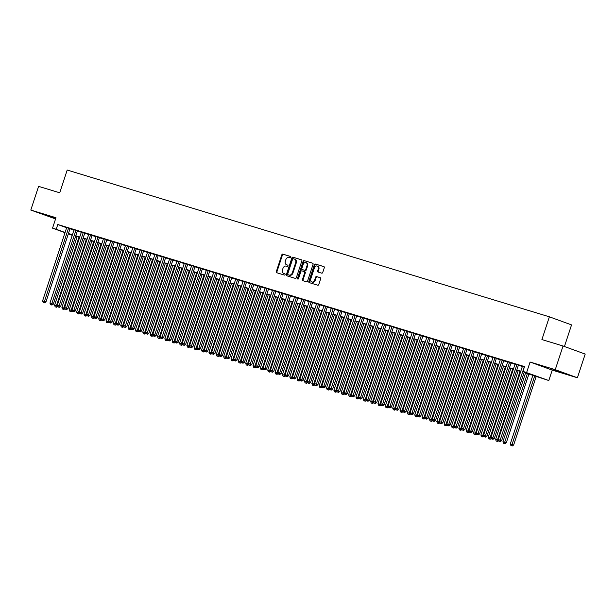 <?xml version="1.0" encoding="UTF-8"?>
<svg xmlns="http://www.w3.org/2000/svg" width="616" height="616" viewBox="0 0 616 616"><rect width="100%" height="100%" fill="white"/><g stroke="black" fill="none" stroke-linecap="round" stroke-linejoin="round"><path stroke-width="0.92" d="M290.806 257.265A0.685 0.531 -70 0 0 290.521 256.456L282.852 254.123A0.978 0.755 -70 0 0 281.828 254.839L276.322 271.579A0.978 0.755 -70 0 0 276.738 272.734L284.4 275.067A0.685 0.531 -70 0 0 284.831 273.766L283.837 273.458A3.134 2.41 -70 0 1 283.745 273.427A3.134 2.41 -70 0 1 282.505 269.777L282.967 268.384A3.134 2.41 -70 0 1 286.255 266.112L287.249 266.412A0.685 0.531 -70 0 0 287.672 265.111L286.679 264.811A3.134 2.41 -70 0 1 286.586 264.78A3.134 2.41 -70 0 1 285.354 261.13L285.809 259.736A3.134 2.41 -70 0 1 289.096 257.457L290.09 257.765A0.685 0.531 -70 0 0 290.806 257.265M552.945 369.423L562.839 372.819L552.945 369.423M55.779 218.31L45.368 215.015L55.709 218.541M321.714 273.165A0.978 0.755 -70 0 0 322.738 272.457L324.286 267.76A0.978 0.755 -70 0 0 323.87 266.613L315.353 264.018A0.978 0.755 -70 0 0 314.329 264.726L308.824 281.474A0.978 0.755 -70 0 0 309.24 282.621L317.756 285.216A0.978 0.755 -70 0 0 318.78 284.507L320.643 278.832A0.978 0.755 -70 0 0 320.228 277.677L316.585 276.569A0.978 0.755 -70 0 0 315.561 277.285L314.637 280.095A2.618 2.017 -70 0 1 311.804 281.974A2.618 2.017 -70 0 1 310.772 278.925L314.399 267.898A2.618 2.017 -70 0 1 317.225 266.02A2.618 2.017 -70 0 1 318.256 269.069L317.656 270.909A0.978 0.755 -70 0 0 318.072 272.056L321.714 273.165M563.039 345.992L585.2 354.077L577.408 377.77L555.255 369.685L563.039 345.992L541.911 339.562L549.387 316.817L67.198 170.047L59.721 192.793L38.592 186.363L30.8 210.056L55.971 217.718L52.545 228.143L56.225 229.26L57.781 224.524L524.532 366.589L522.976 371.332L548.81 380.534L524.085 372.464M555.255 369.685L530.076 362.023L526.649 372.449M301.848 260.93A0.978 0.755 -70 0 0 301.432 259.783L292.916 257.188A0.978 0.755 -70 0 0 291.892 257.904L286.386 274.644A0.978 0.755 -70 0 0 286.802 275.799L295.31 278.386A0.978 0.755 -70 0 0 296.342 277.677L301.848 260.93M312.828 263.286L304.135 260.606L312.651 263.194A0.978 0.755 -70 0 1 312.682 263.209L312.651 263.194M303.311 280.819A0.978 0.755 -70 0 1 303.072 279.764L302.471 279.541A0.978 0.755 -70 0 0 302.887 280.696L306.529 281.805A0.978 0.755 -70 0 0 307.561 281.089L313.067 264.349A0.978 0.755 -70 0 0 312.682 263.209M302.471 279.541L304.704 272.749A0.978 0.755 -70 0 0 304.289 271.602L301.871 270.863A0.978 0.755 -70 0 0 300.847 271.579L298.521 278.648A0.685 0.531 -70 0 1 297.513 278.34L303.111 261.315A0.978 0.755 -70 0 1 304.135 260.606M30.8 210.056L55.571 218.942M70.055 228.613L66.697 227.574M77.4 230.854L74.043 229.814M84.754 233.087L81.397 232.055M92.1 235.327L88.743 234.288M99.453 237.56L96.096 236.529M106.807 239.801L103.45 238.762M114.153 242.034L110.795 241.002M121.506 244.275L118.149 243.235M128.852 246.508L125.495 245.476M136.205 248.749L132.848 247.709M143.559 250.989L140.202 249.95M150.905 253.222L147.547 252.19M158.258 255.463L154.901 254.423M165.604 257.696L162.247 256.664M172.957 259.937L169.6 258.897M180.311 262.17L176.946 261.138M187.657 264.41L184.299 263.371M195.01 266.643L191.653 265.611M202.356 268.884L198.999 267.845M209.71 271.125L206.352 270.085M217.063 273.358L213.698 272.326M224.409 275.598L221.052 274.559M231.762 277.831L228.405 276.8M239.108 280.072L235.751 279.033M246.462 282.305L243.104 281.273M253.815 284.546L250.45 283.506M261.161 286.779L257.804 285.747M268.514 289.02L265.157 287.98M275.86 291.26L272.503 290.221M283.214 293.493L279.856 292.461M290.567 295.734L287.202 294.694M297.913 297.967L294.556 296.935M305.267 300.208L301.909 299.168M312.612 302.441L309.255 301.409M319.966 304.681L316.609 303.642M327.319 306.914L323.954 305.882M334.665 309.155L331.308 308.115M342.019 311.396L338.661 310.356M349.364 313.629L346.007 312.597M356.718 315.869L353.361 314.83M364.071 318.102L360.707 317.071M371.417 320.343L368.06 319.304M378.771 322.576L375.413 321.544M386.116 324.817L382.759 323.777M393.47 327.05L390.113 326.018M400.823 329.291L397.459 328.251M408.169 331.531L404.812 330.492M415.523 333.764L412.166 332.732M422.869 336.005L419.511 334.965M430.222 338.238L426.865 337.206M437.568 340.479L434.211 339.439M444.921 342.712L441.564 341.68M452.275 344.952L448.918 343.913M459.621 347.185L456.263 346.154M466.974 349.426L463.617 348.387M474.32 351.667L470.963 350.627M481.673 353.9L478.316 352.868M489.027 356.14L485.67 355.101M496.373 358.373L493.016 357.342M503.726 360.614L500.369 359.575M511.072 362.847L507.715 361.815M518.426 365.088L515.068 364.048M57.781 224.524L66.636 227.758M69.993 228.782L73.982 229.999M77.347 231.023L81.335 232.24M84.692 233.264L88.681 234.473M92.046 235.497L96.034 236.713M99.399 237.738L103.388 238.946M106.745 239.97L110.734 241.187M114.099 242.211L118.087 243.42M121.444 244.444L125.433 245.661M128.798 246.685L132.786 247.901M136.151 248.918L140.14 250.135M143.497 251.159L147.486 252.375M150.851 253.399L154.839 254.608M158.196 255.632L162.185 256.849M165.55 257.873L169.539 259.082M172.904 260.106L176.892 261.323M180.249 262.347L184.238 263.556M187.603 264.58L191.591 265.796M194.949 266.82L198.937 268.037M202.302 269.053L206.291 270.27M209.656 271.294L213.644 272.511M217.001 273.535L220.99 274.744M224.355 275.768L228.344 276.984M231.701 278.009L235.689 279.217M239.054 280.241L243.043 281.458M246.408 282.482L250.396 283.691M253.754 284.715L257.742 285.932M261.107 286.956L265.096 288.173M268.453 289.189L272.441 290.405M275.806 291.43L279.795 292.646M283.16 293.67L287.148 294.879M290.506 295.903L294.494 297.12M297.859 298.144L301.848 299.353M305.205 300.377L309.194 301.594M312.558 302.618L316.547 303.827M319.912 304.851L323.9 306.067M327.258 307.091L331.246 308.308M334.611 309.324L338.6 310.541M341.957 311.565L345.946 312.782M349.31 313.806L353.299 315.015M356.664 316.039L360.653 317.255M364.01 318.28L367.998 319.488M371.363 320.512L375.352 321.729M378.709 322.753L382.698 323.962M386.063 324.986L390.051 326.203M393.416 327.227L397.405 328.444M400.762 329.46L404.75 330.676M408.115 331.701L412.104 332.917M415.461 333.941L419.45 335.15M422.815 336.174L426.803 337.391M430.168 338.415L434.157 339.624M437.514 340.648L441.503 341.865M444.868 342.889L448.856 344.098M452.213 345.122L456.202 346.338M459.567 347.362L463.555 348.579M466.92 349.595L470.901 350.812M474.266 351.836L478.255 353.053M481.62 354.077L485.608 355.286M488.965 356.31L492.954 357.526M496.319 358.55L500.308 359.759M503.665 360.784L507.653 362M511.018 363.024L515.007 364.233M518.372 365.257L522.36 366.474M522.422 366.289L524.455 366.828M564.441 346.508L571.548 324.901L549.387 316.817M530.076 362.023L552.236 370.108L577.408 377.77M552.236 370.108L548.81 380.534M77.031 236.937L75.552 236.49M524.162 372.233L531.955 374.605L522.976 371.332M68.438 233.526L72.426 234.742M75.783 235.759L79.772 236.975M83.137 237.999L87.126 239.216M90.49 240.24L94.479 241.449M97.836 242.473L101.825 243.69M105.19 244.714L109.178 245.923M112.536 246.947L116.524 248.163M119.889 249.187L123.878 250.396M127.243 251.42L131.231 252.637M134.588 253.661L138.577 254.878M141.942 255.894L145.93 257.111M149.288 258.135L153.276 259.351M156.641 260.375L160.63 261.584M163.995 262.608L167.983 263.825M171.34 264.849L175.329 266.058M178.694 267.082L182.683 268.299M186.04 269.323L190.028 270.532M193.393 271.556L197.382 272.772M200.747 273.797L204.735 275.013M208.093 276.03L212.081 277.246M215.446 278.27L219.435 279.487M222.792 280.511L226.78 281.72M230.145 282.744L234.134 283.961M237.499 284.985L241.487 286.194M244.845 287.218L248.833 288.434M252.198 289.458L256.187 290.667M259.544 291.691L263.533 292.908M266.897 293.932L270.886 295.149M274.251 296.165L278.24 297.382M281.597 298.406L285.585 299.622M288.95 300.647L292.939 301.855M296.296 302.88L300.285 304.096M303.65 305.12L307.638 306.329M311.003 307.353L314.992 308.57M318.349 309.594L322.337 310.803M325.702 311.827L329.691 313.043M333.048 314.068L337.037 315.284M340.402 316.301L344.39 317.517M347.755 318.541L351.744 319.758M355.101 320.782L359.09 321.991M362.454 323.015L366.443 324.232M369.8 325.256L373.789 326.465M377.154 327.489L381.142 328.705M384.507 329.729L388.496 330.938M391.853 331.962L395.842 333.179M399.207 334.203L403.195 335.42M406.552 336.436L410.541 337.653M413.906 338.677L417.894 339.893M421.259 340.918L425.248 342.126M428.605 343.15L432.594 344.367M435.959 345.391L439.947 346.6M443.304 347.624L447.293 348.841M450.658 349.865L454.647 351.074M458.011 352.098L462 353.315M465.357 354.339L469.346 355.555M472.711 356.572L476.699 357.788M480.057 358.812L484.045 360.029M487.41 361.053L491.399 362.262M494.763 363.286L498.752 364.503M502.109 365.527L506.098 366.736M509.463 367.76L513.451 368.976M516.809 370L520.797 371.209M56.225 229.26L65.08 232.494M72.234 235.327L68.314 233.895M65.011 232.694L52.545 228.143M72.349 234.965L69.4 234.072L72.295 235.127M75.599 236.336L77.054 236.867M520.72 371.44L516.739 370.231M513.374 369.207L509.386 367.991M506.021 366.967L502.032 365.758M498.675 364.734L494.687 363.517M491.322 362.493L487.333 361.276M483.976 360.26L479.987 359.043M476.622 358.019L472.634 356.803M469.269 355.779L465.28 354.57M461.923 353.546L457.934 352.329M454.57 351.305L450.581 350.096M447.224 349.072L443.235 347.855M439.87 346.831L435.882 345.622M432.517 344.598L428.528 343.382M425.171 342.357L421.182 341.141M417.817 340.124L413.829 338.908M410.472 337.884L406.483 336.667M403.118 335.643L399.13 334.434M395.765 333.41L391.776 332.193M388.419 331.169L384.43 329.96M381.065 328.936L377.077 327.72M373.72 326.696L369.731 325.487M366.366 324.463L362.377 323.246M359.012 322.222L355.024 321.005M351.667 319.989L347.678 318.772M344.313 317.748L340.325 316.532M336.967 315.507L332.979 314.299M329.614 313.275L325.625 312.058M322.26 311.034L318.272 309.825M314.915 308.801L310.926 307.584M307.561 306.56L303.572 305.351M300.215 304.327L296.227 303.111M292.862 302.086L288.873 300.87M285.508 299.853L281.52 298.637M278.163 297.613L274.174 296.396M270.809 295.372L266.82 294.163M263.463 293.139L259.475 291.922M256.11 290.898L252.121 289.689M248.756 288.665L244.768 287.449M241.41 286.425L237.422 285.216M234.057 284.192L230.068 282.975M226.711 281.951L222.722 280.734M219.358 279.718L215.369 278.501M212.004 277.477L208.015 276.261M204.658 275.236L200.67 274.028M197.305 273.004L193.316 271.787M189.959 270.763L185.97 269.554M182.606 268.53L178.617 267.313M175.252 266.289L171.263 265.08M167.906 264.056L163.918 262.84M160.553 261.815L156.564 260.599M153.207 259.582L149.218 258.366M145.853 257.342L141.865 256.125M138.5 255.101L134.511 253.892M131.154 252.868L127.166 251.651M123.801 250.627L119.812 249.418M116.455 248.394L112.466 247.178M109.101 246.154L105.113 244.945M101.748 243.921L97.759 242.704M94.402 241.68L90.413 240.463M87.049 239.447L83.06 238.23M79.703 237.206L75.714 235.99M287.095 264.957A3.134 2.41 -70 0 0 287.187 264.995A3.134 2.41 -70 0 0 287.279 265.026L286.679 264.811M287.818 265.196L287.279 265.026M284.245 273.612A3.134 2.41 -70 0 0 284.338 273.65A3.134 2.41 -70 0 0 284.438 273.681L283.837 273.458M284.977 273.843L284.438 273.681M290.667 256.541L283.452 254.346A0.978 0.755 -70 0 0 282.421 255.055L276.915 271.802A0.978 0.755 -70 0 0 277.154 272.857M301.609 259.875L293.516 257.411A0.978 0.755 -70 0 0 292.492 258.119L286.987 274.867A0.978 0.755 -70 0 0 287.218 275.922M293.285 258.735A0.685 0.531 -70 0 0 292.562 259.228L287.734 273.928A0.685 0.531 -70 0 0 288.019 274.736L289.066 275.052A3.134 2.41 -70 0 0 292.354 272.78L295.657 262.732A3.134 2.41 -70 0 0 294.425 259.082A3.134 2.41 -70 0 0 294.332 259.051L293.285 258.735M294.517 259.12L294.925 259.267A3.134 2.41 -70 0 1 295.025 259.305A3.134 2.41 -70 0 1 296.257 262.947L292.954 272.996A3.134 2.41 -70 0 1 289.666 275.267L288.619 274.952M303.072 279.764L305.305 272.973A0.978 0.755 -70 0 0 304.889 271.818L304.35 271.625M304.735 260.822A0.978 0.755 -70 0 0 303.711 261.53L298.113 278.555A0.685 0.531 -70 0 0 298.129 279.117M307.022 265.704A2.618 2.017 -70 0 0 305.99 262.655A2.618 2.017 -70 0 0 303.164 264.526L301.886 268.414A0.978 0.755 -70 0 0 302.302 269.562L304.72 270.301A0.978 0.755 -70 0 0 305.744 269.585L307.022 265.704L307.623 265.92A2.618 2.017 -70 0 0 306.591 262.87L305.99 262.655M302.841 269.762A0.978 0.755 -70 0 0 302.903 269.785L302.302 269.562M307.623 265.92L306.345 269.808A0.978 0.755 -70 0 1 305.32 270.516L302.903 269.785M317.225 266.02L317.825 266.243A2.618 2.017 -70 0 1 318.857 269.292L318.256 271.125A0.978 0.755 -70 0 0 318.487 272.187M311.804 281.974L312.404 282.19A2.618 2.017 -70 0 0 315.23 280.319L314.637 280.095M320.412 277.77L317.186 276.792A0.978 0.755 -70 0 0 316.154 277.5L315.23 280.319M324.047 266.705L315.954 264.241A0.978 0.755 -70 0 0 314.93 264.949L309.425 281.697A0.978 0.755 -70 0 0 309.656 282.752M77.192 236.444L54.578 305.236L56.41 305.79L79.033 237.006M55.171 306.799L56.503 307.238L55.171 306.799L54.578 305.236M55.91 307.022L56.41 305.79L57.642 306.244M57.727 306.46L56.503 307.238M68.553 228.066L44.437 301.424L42.596 300.862L66.713 227.504M70.078 228.544L45.931 301.971L44.437 301.424L43.928 302.649L43.197 302.425L43.928 302.649M44.529 302.872L45.931 301.971M42.596 300.862L43.197 302.425M84.546 238.677L61.923 307.469L63.764 308.031L86.379 239.239M62.524 309.032L63.856 309.478L62.524 309.032L61.923 307.469M63.256 309.255L63.764 308.031L64.996 308.477M65.073 308.693L63.856 309.478M91.892 240.918L69.277 309.709L71.117 310.264L93.732 241.48M69.87 311.272L71.21 311.711L69.87 311.272L69.277 309.709M70.609 311.496L71.117 310.264L72.342 310.718M72.426 310.934L71.21 311.711M99.245 243.158L76.63 311.942L78.463 312.505L101.078 243.713M77.223 313.505L78.555 313.952L77.223 313.505L76.63 311.942M77.955 313.729L78.463 312.505L79.695 312.951M79.78 313.167L78.555 313.952M106.591 245.391L83.976 314.183L85.817 314.745L108.431 245.953M84.577 315.746L85.909 316.185L84.577 315.746L83.976 314.183M85.308 315.97L85.817 314.745L87.049 315.192M87.126 315.407L85.909 316.185M75.907 230.307L51.79 303.657L49.95 303.103L74.066 229.745M77.424 230.777L53.284 304.204L51.79 303.657L51.282 304.889L50.543 304.666L51.282 304.889M51.875 305.105L53.284 304.204M49.95 303.103L50.543 304.666M83.252 232.54L59.136 305.898L57.296 305.336L81.42 231.978M84.777 233.017L60.638 306.445L59.136 305.898L58.628 307.122L57.896 306.899L58.628 307.122M59.228 307.346L60.638 306.445M57.296 305.336L57.896 306.899M90.606 234.781L66.489 308.131L64.649 307.577L88.766 234.219M92.123 235.258L67.983 308.678L66.489 308.131L65.981 309.363L65.242 309.14L65.981 309.363M66.582 309.579L67.983 308.678M64.649 307.577L65.242 309.14M97.959 237.014L73.835 310.372L72.003 309.81L96.119 236.459M99.476 237.491L75.337 310.918L73.835 310.372L73.327 311.596L72.596 311.373L73.327 311.596M73.928 311.819L75.337 310.918M72.003 309.81L72.596 311.373M113.945 247.632L91.33 316.416L93.162 316.978L115.785 248.186M91.923 317.987L93.255 318.426L91.923 317.987L91.33 316.416M92.662 318.21L93.162 316.978L94.394 317.425M94.479 317.64L93.255 318.426M105.305 239.254L81.189 312.605L79.349 312.05L103.465 238.692M106.83 239.732L82.683 313.151L81.189 312.605L80.681 313.837L79.949 313.613L80.681 313.837M81.281 314.052L82.683 313.151M79.349 312.05L79.949 313.613M121.298 249.865L98.676 318.657L100.516 319.219L123.131 250.427M99.276 320.22L100.608 320.666L99.276 320.22L98.676 318.657M100.008 320.443L100.516 319.219L101.748 319.666M101.825 319.881L100.608 320.666M112.659 241.487L88.542 314.845L86.702 314.283L110.818 240.933M114.176 241.965L90.036 315.392L88.542 314.845L88.034 316.077L87.295 315.846L88.034 316.077M88.627 316.293L90.036 315.392M86.702 314.283L87.295 315.846M128.644 252.106L106.029 320.897L107.869 321.452L130.484 252.66M106.622 322.461L107.962 322.9L106.622 322.461L106.029 320.897M107.361 322.684L107.869 321.452L109.094 321.906M109.178 322.122L107.962 322.9M120.004 243.728L95.888 317.086L94.048 316.524L118.172 243.166M121.529 244.206L97.39 317.633L95.888 317.086L95.38 318.31L94.648 318.087L95.38 318.31M95.981 318.526L97.39 317.633M94.048 316.524L94.648 318.087M135.997 254.339L113.383 323.13L115.215 323.693L137.83 254.901M113.975 324.694L115.308 325.14L113.975 324.694L113.383 323.13M114.707 324.917L115.215 323.693L116.447 324.139M116.532 324.355L115.308 325.14M127.358 245.961L103.242 319.319L101.401 318.765L125.518 245.407M128.875 246.439L104.735 319.866L103.242 319.319L102.733 320.551L101.994 320.328L102.733 320.551M103.334 320.767L104.735 319.866M101.401 318.765L101.994 320.328M143.343 256.579L120.728 325.371L122.569 325.926L145.184 257.142M121.321 326.934L122.661 327.373L121.321 326.934L120.728 325.371M122.06 327.158L122.569 325.926L123.801 326.38M123.878 326.596L122.661 327.373M134.712 248.202L110.587 321.56L108.755 320.998L132.871 247.64M136.228 248.679L112.089 322.106L110.587 321.56L110.079 322.784L109.348 322.561L110.079 322.784M110.68 323.007L112.089 322.106M108.755 320.998L109.348 322.561M150.697 258.82L128.082 327.604L129.914 328.166L152.537 259.375M128.675 329.167L130.007 329.614L128.675 329.167L128.082 327.604M129.414 329.391L129.914 328.166L131.146 328.613M131.231 328.829L130.007 329.614M142.057 250.442L117.941 323.793L116.101 323.238L140.217 249.88M143.582 250.92L119.435 324.339L117.941 323.793L117.433 325.025L116.701 324.801L117.433 325.025M118.033 325.24L119.435 324.339M116.101 323.238L116.701 324.801M158.05 261.053L135.428 329.845L137.268 330.399L159.883 261.615M136.028 331.408L137.36 331.847L136.028 331.408L135.428 329.845M136.76 331.631L137.268 330.399L138.5 330.854M138.577 331.069L137.36 331.847M149.411 252.675L125.294 326.033L123.454 325.471L147.571 252.113M150.928 253.153L126.788 326.58L125.294 326.033L124.786 327.258L124.047 327.034L124.786 327.258M125.379 327.481L126.788 326.58M123.454 325.471L124.047 327.034M165.396 263.294L142.781 332.078L144.621 332.64L167.236 263.848M143.374 333.641L144.714 334.088L143.374 333.641L142.781 332.078M144.113 333.864L144.621 332.64L145.846 333.087M145.93 333.302L144.714 334.088M156.757 254.916L132.64 328.266L130.8 327.712L154.924 254.354M158.281 255.394L134.142 328.813L132.64 328.266L132.132 329.498L131.4 329.275L132.132 329.498M132.733 329.714L134.142 328.813M130.8 327.712L131.4 329.275M164.11 257.149L139.994 330.507L138.153 329.945L162.27 256.595M165.627 257.627L141.488 331.054L139.994 330.507L139.486 331.731L138.746 331.508L139.486 331.731M140.086 331.955L141.488 331.054M138.153 329.945L138.746 331.508M171.464 259.39L147.339 332.74L145.507 332.186L169.623 258.828M172.981 259.867L148.841 333.287L147.339 332.74L146.831 333.972L146.1 333.749L146.831 333.972M147.432 334.188L148.841 333.287M145.507 332.186L146.1 333.749M172.75 265.527L150.135 334.319L151.967 334.881L174.582 266.089M150.727 335.882L152.06 336.321L150.727 335.882L150.135 334.319M151.459 336.105L151.967 334.881L153.199 335.327M153.284 335.543L152.06 336.321M180.095 267.767L157.48 336.552L159.321 337.114L181.936 268.322M158.073 338.122L159.413 338.561L158.073 338.122L157.48 336.552M158.812 338.346L159.321 337.114L160.553 337.56M160.63 337.776L159.413 338.561M187.449 270L164.834 338.792L166.666 339.354L189.289 270.563M165.427 340.355L166.759 340.802L165.427 340.355L164.834 338.792M166.166 340.579L166.666 339.354L167.899 339.801M167.983 340.017L166.759 340.802M178.809 261.623L154.693 334.981L152.853 334.419L176.969 261.069M180.334 262.1L156.187 335.528L154.693 334.981L154.185 336.213L153.453 335.99L154.185 336.213M154.785 336.428L156.187 335.528M152.853 334.419L153.453 335.99M194.802 272.241L172.18 341.033L174.02 341.587L196.635 272.796M172.78 342.596L174.112 343.035L172.78 342.596L172.18 341.033M173.512 342.819L174.02 341.587L175.252 342.042M175.329 342.257L174.112 343.035M186.163 263.864L162.039 337.221L160.206 336.659L184.323 263.301M187.68 264.341L163.54 337.768L162.039 337.221L161.538 338.446L160.799 338.223L161.538 338.446M162.131 338.661L163.54 337.768M160.206 336.659L160.799 338.223M202.148 274.474L179.533 343.266L181.374 343.828L203.988 275.036M180.126 344.829L181.466 345.276L180.126 344.829L179.533 343.266M180.865 345.052L181.374 343.828L182.598 344.275M182.683 344.49L181.466 345.276M193.509 266.097L169.392 339.455L167.552 338.9L191.676 265.542M195.033 266.574L170.894 340.001L169.392 339.455L168.884 340.687L168.153 340.463L168.884 340.687M169.485 340.902L170.894 340.001M167.552 338.9L168.153 340.463M209.502 276.715L186.887 345.507L188.719 346.061L211.334 277.277M187.48 347.07L188.812 347.509L187.48 347.07L186.887 345.507M188.211 347.293L188.719 346.061L189.951 346.515M190.036 346.731L188.812 347.509M200.862 268.337L176.746 341.695L174.906 341.133L199.022 267.775M202.379 268.815L178.24 342.242L176.746 341.695L176.238 342.92L175.498 342.696L176.238 342.92M176.838 343.143L178.24 342.242M174.906 341.133L175.498 342.696M216.847 278.956L194.233 347.74L196.073 348.302L218.688 279.51M194.825 349.303L196.165 349.749L194.825 349.303L194.233 347.74M195.565 349.526L196.073 348.302L197.305 348.748M197.382 348.964L196.165 349.749M208.216 270.578L184.092 343.928L182.259 343.374L206.375 270.016M209.733 271.055L185.593 344.475L184.092 343.928L183.583 345.16L182.852 344.937L183.583 345.16M184.184 345.376L185.593 344.475M182.259 343.374L182.852 344.937M224.201 281.189L201.586 349.98L203.419 350.535L226.041 281.751M202.179 351.543L203.511 351.982L202.179 351.543L201.586 349.98M202.918 351.767L203.419 350.535L204.651 350.989M204.735 351.205L203.511 351.982M215.561 272.811L191.445 346.169L189.605 345.607L213.721 272.249M217.086 273.288L192.939 346.716L191.445 346.169L190.937 347.393L190.205 347.17L190.937 347.393M191.537 347.616L192.939 346.716M189.605 345.607L190.205 347.17M231.554 283.429L208.932 352.213L210.772 352.775L233.387 283.984M209.532 353.776L210.865 354.223L209.532 353.776L208.932 352.213M210.264 354L210.772 352.775L212.004 353.222M212.081 353.438L210.865 354.223M222.915 275.052L198.791 348.402L196.958 347.848L221.075 274.49M224.432 275.529L200.292 348.949L198.791 348.402L198.29 349.634L197.551 349.411L198.29 349.634M198.883 349.85L200.292 348.949M196.958 347.848L197.551 349.411M238.9 285.662L216.285 354.454L218.126 355.016L240.74 286.224M216.878 356.017L218.218 356.456L216.878 356.017L216.285 354.454M217.617 356.24L218.126 355.016L219.35 355.463M219.435 355.678L218.218 356.456M230.261 277.285L206.144 350.643L204.304 350.08L228.428 276.73M231.785 277.762L207.646 351.189L206.144 350.643L205.636 351.867L204.905 351.644L205.636 351.867M206.237 352.09L207.646 351.189M204.304 350.08L204.905 351.644M246.254 287.903L223.639 356.687L225.471 357.249L248.086 288.457M224.232 358.258L225.564 358.697L224.232 358.258L223.639 356.687M224.963 358.481L225.471 357.249L226.703 357.696M226.788 357.911L225.564 358.697M253.6 290.136L230.985 358.928L232.825 359.49L255.44 290.698M231.578 360.491L232.917 360.938L231.578 360.491L230.985 358.928M232.317 360.714L232.825 359.49L234.057 359.937M234.134 360.152L232.917 360.938M260.953 292.377L238.338 361.168L240.171 361.723L262.793 292.931M238.931 362.732L240.263 363.171L238.931 362.732L238.338 361.168M239.67 362.955L240.171 361.723L241.403 362.177M241.487 362.393L240.263 363.171M237.614 279.525L213.498 352.883L211.658 352.321L235.774 278.963M239.131 280.003L214.992 353.422L213.498 352.883L212.99 354.108L212.25 353.884L212.99 354.108M213.59 354.323L214.992 353.422M211.658 352.321L212.25 353.884M244.968 281.758L220.844 355.116L219.011 354.554L243.127 281.204M246.485 282.236L222.345 355.663L220.844 355.116L220.335 356.348L219.604 356.125L220.335 356.348M220.936 356.564L222.345 355.663M219.011 354.554L219.604 356.125M252.314 283.999L228.197 357.357L226.357 356.795L250.473 283.437M253.838 284.476L229.691 357.904L228.197 357.357L227.689 358.581L226.958 358.358L227.689 358.581M228.29 358.797L229.691 357.904M226.357 356.795L226.958 358.358M268.306 294.61L245.684 363.401L247.524 363.964L270.139 295.172M246.285 364.965L247.617 365.411L246.285 364.965L245.684 363.401M247.016 365.188L247.524 363.964L248.756 364.41M248.833 364.626L247.617 365.411M259.667 286.232L235.543 359.59L233.71 359.036L257.827 285.678M261.184 286.71L237.045 360.137L235.543 359.59L235.043 360.822L234.303 360.599L235.043 360.822M235.635 361.038L237.045 360.137M233.71 359.036L234.303 360.599M275.652 296.85L253.037 365.642L254.878 366.197L277.493 297.413M253.63 367.205L254.97 367.644L253.63 367.205L253.037 365.642M254.37 367.429L254.878 366.197L256.102 366.651M256.187 366.866L254.97 367.644M267.013 288.473L242.897 361.831L241.056 361.269L265.18 287.911M268.538 288.95L244.398 362.377L242.897 361.831L242.388 363.055L241.657 362.832L242.388 363.055M242.989 363.278L244.398 362.377M241.056 361.269L241.657 362.832M283.006 299.091L260.391 367.875L262.224 368.437L284.838 299.645M260.984 369.438L262.316 369.885L260.984 369.438L260.391 367.875M261.715 369.662L262.224 368.437L263.455 368.884M263.54 369.1L262.316 369.885M274.366 290.714L250.25 364.064L248.41 363.509L272.526 290.151M275.883 291.191L251.744 364.61L250.25 364.064L249.742 365.296L249.003 365.072L249.742 365.296M250.342 365.511L251.744 364.61M248.41 363.509L249.003 365.072M290.352 301.324L267.737 370.116L269.577 370.67L292.192 301.886M268.33 371.679L269.669 372.118L268.33 371.679L267.737 370.116M269.069 371.902L269.577 370.67L270.809 371.125M270.886 371.34L269.669 372.118M281.712 292.947L257.596 366.304L255.763 365.742L279.88 292.392M283.237 293.424L259.097 366.851L257.596 366.304L257.088 367.529L256.356 367.305L257.088 367.529M257.688 367.752L259.097 366.851M255.763 365.742L256.356 367.305M297.705 303.565L275.09 372.349L276.923 372.911L299.545 304.119M275.683 373.912L277.015 374.359L275.683 373.912L275.09 372.349M276.422 374.143L276.923 372.911L278.155 373.358M278.24 373.573L277.015 374.359M305.059 305.798L282.436 374.59L284.276 375.152L306.891 306.36M283.037 376.153L284.369 376.592L283.037 376.153L282.436 374.59M283.768 376.376L284.276 375.152L285.508 375.598M285.585 375.814L284.369 376.592M312.404 308.038L289.79 376.823L291.63 377.385L314.245 308.593M290.382 378.393L291.715 378.832L290.382 378.393L289.79 376.823M291.122 378.617L291.63 377.385L292.854 377.831M292.939 378.047L291.715 378.832M289.066 295.187L264.949 368.537L263.109 367.983L287.225 294.625M290.583 295.665L266.443 369.084L264.949 368.537L264.441 369.769L263.71 369.546L264.441 369.769M265.042 369.985L266.443 369.084M263.109 367.983L263.71 369.546M296.419 297.42L272.295 370.778L270.463 370.216L294.579 296.866M297.936 297.898L273.797 371.325L272.295 370.778L271.795 372.002L271.055 371.779L271.795 372.002M272.387 372.226L273.797 371.325M270.463 370.216L271.055 371.779M303.765 299.661L279.649 373.019L277.808 372.457L301.932 299.099M305.29 300.138L281.15 373.558L279.649 373.019L279.14 374.243L278.409 374.02L279.14 374.243M279.741 374.459L281.15 373.558M277.808 372.457L278.409 374.02M319.758 310.272L297.143 379.063L298.976 379.625L321.59 310.834M297.736 380.626L299.068 381.073L297.736 380.626L297.143 379.063M298.467 380.85L298.976 379.625L300.208 380.072M300.292 380.288L299.068 381.073M311.119 301.894L287.002 375.252L285.162 374.69L309.278 301.34M312.635 302.371L288.496 375.798L287.002 375.252L286.494 376.484L285.755 376.26L286.494 376.484M287.095 376.699L288.496 375.798M285.162 374.69L285.755 376.26M327.104 312.512L304.489 381.304L306.329 381.858L328.944 313.067M305.082 382.867L306.421 383.306L305.082 382.867L304.489 381.304M305.821 383.09L306.329 381.858L307.561 382.313M307.638 382.528L306.421 383.306M318.464 304.135L294.348 377.493L292.515 376.93L316.632 303.572M319.989 304.612L295.849 378.039L294.348 377.493L293.84 378.717L293.108 378.494L293.84 378.717M294.44 378.932L295.849 378.039M292.515 376.93L293.108 378.494M334.457 314.745L311.842 383.537L313.675 384.099L336.298 315.307M312.435 385.1L313.767 385.547L312.435 385.1L311.842 383.537M313.174 385.323L313.675 384.099L314.907 384.546M314.992 384.761L313.767 385.547M325.818 306.368L301.701 379.726L299.861 379.171L323.978 305.813M327.335 306.845L303.195 380.272L301.701 379.726L301.193 380.957L300.462 380.734L301.193 380.957M301.794 381.173L303.195 380.272M299.861 379.171L300.462 380.734M341.811 316.986L319.188 385.778L321.028 386.332L343.643 317.548M319.789 387.341L321.121 387.78L319.789 387.341L319.188 385.778M320.52 387.564L321.028 386.332L322.26 386.786M322.337 387.002L321.121 387.78M333.171 308.608L309.047 381.966L307.215 381.404L331.331 308.046M334.688 309.086L310.549 382.513L309.047 381.966L308.547 383.19L307.808 382.967L308.547 383.19M309.14 383.414L310.549 382.513M307.215 381.404L307.808 382.967M349.156 319.227L326.542 388.011L328.382 388.573L350.997 319.781M327.135 389.574L328.467 390.02L327.135 389.574L326.542 388.011M327.874 389.797L328.382 388.573L329.606 389.019M329.691 389.235L328.467 390.02M340.517 310.849L316.401 384.199L314.56 383.645L338.685 310.287M342.042 311.326L317.902 384.746L316.401 384.199L315.892 385.431L315.161 385.208L315.892 385.431M316.493 385.647L317.902 384.746M314.56 383.645L315.161 385.208M356.51 321.46L333.895 390.251L335.728 390.806L358.343 322.022M334.488 391.815L335.82 392.253L334.488 391.815L333.895 390.251M335.22 392.038L335.728 390.806L336.96 391.26M337.044 391.476L335.82 392.253M347.871 313.082L323.754 386.44L321.914 385.878L346.03 312.528M349.387 313.559L325.248 386.987L323.754 386.44L323.246 387.664L322.507 387.441L323.246 387.664M323.847 387.887L325.248 386.987M321.914 385.878L322.507 387.441M363.856 323.7L341.241 392.484L343.081 393.046L365.696 324.255M341.834 394.048L343.174 394.494L341.834 394.048L341.241 392.484M342.573 394.278L343.081 393.046L344.313 393.493M344.39 393.709L343.174 394.494M355.216 315.323L331.1 388.673L329.267 388.119L353.384 314.761M356.741 315.8L332.601 389.22L331.1 388.673L330.592 389.905L329.86 389.682L330.592 389.905M331.192 390.12L332.601 389.22M329.267 388.119L329.86 389.682M371.209 325.933L348.594 394.725L350.427 395.287L373.05 326.495M349.187 396.288L350.519 396.727L349.187 396.288L348.594 394.725M349.926 396.512L350.427 395.287L351.659 395.734M351.744 395.949L350.519 396.727M362.57 317.556L338.454 390.914L336.613 390.351L360.73 317.001M364.087 318.033L339.947 391.46L338.454 390.914L337.945 392.138L337.214 391.915L337.945 392.138M338.546 392.361L339.947 391.46M336.613 390.351L337.214 391.915M378.563 328.174L355.94 396.958L357.781 397.52L380.395 328.728M356.541 398.529L357.873 398.968L356.541 398.529L355.94 396.958M357.272 398.752L357.781 397.52L359.012 397.967M359.09 398.182L357.873 398.968M369.923 319.796L345.799 393.154L343.967 392.592L368.083 319.234M371.44 320.274L347.301 393.693L345.799 393.154L345.299 394.379L344.56 394.155L345.299 394.379M345.892 394.594L347.301 393.693M343.967 392.592L344.56 394.155M385.909 330.407L363.294 399.199L365.134 399.761L387.749 330.969M363.887 400.762L365.219 401.208L363.887 400.762L363.294 399.199M364.626 400.985L365.134 399.761L366.358 400.207M366.443 400.423L365.219 401.208M377.269 322.029L353.153 395.387L351.312 394.825L375.437 321.475M378.794 322.507L354.647 395.934L353.153 395.387L352.645 396.619L351.913 396.396L352.645 396.619M353.245 396.835L354.647 395.934M351.312 394.825L351.913 396.396M393.262 332.648L370.647 401.44L372.48 401.994L395.095 333.202M371.24 403.003L372.572 403.442L371.24 403.003L370.647 401.44M371.972 403.226L372.48 401.994L373.712 402.448M373.796 402.664L372.572 403.442M384.623 324.27L360.506 397.628L358.666 397.066L382.782 323.708M386.14 324.748L362 398.175L360.506 397.628L359.998 398.852L359.259 398.629L359.998 398.852M360.599 399.076L362 398.175M358.666 397.066L359.259 398.629M400.608 334.881L377.993 403.673L379.833 404.235L402.448 335.443M378.586 405.236L379.926 405.682L378.586 405.236L377.993 403.673M379.325 405.459L379.833 404.235L381.065 404.681M381.142 404.897L379.926 405.682M391.969 326.503L367.852 399.861L366.02 399.307L390.136 325.949M393.493 326.981L369.354 400.408L367.852 399.861L367.344 401.093L366.612 400.87L367.344 401.093M367.945 401.309L369.354 400.408M366.02 399.307L366.612 400.87M407.961 337.121L385.346 405.913L387.179 406.468L409.802 337.684M385.939 407.476L387.272 407.915L385.939 407.476L385.346 405.913M386.671 407.7L387.179 406.468L388.411 406.922M388.496 407.137L387.272 407.915M399.322 328.744L375.206 402.102L373.365 401.54L397.482 328.182M400.839 329.221L376.699 402.648L375.206 402.102L374.697 403.326L373.966 403.103L374.697 403.326M375.298 403.549L376.699 402.648M373.365 401.54L373.966 403.103M415.315 339.362L392.692 408.146L394.533 408.708L417.148 339.916M393.293 409.709L394.625 410.156L393.293 409.709L392.692 408.146M394.024 409.933L394.533 408.708L395.765 409.155M395.842 409.37L394.625 410.156M406.675 330.985L382.551 404.335L380.719 403.78L404.835 330.422M408.192 331.462L384.053 404.881L382.551 404.335L382.051 405.567L381.312 405.343L382.051 405.567M382.644 405.782L384.053 404.881M380.719 403.78L381.312 405.343M422.661 341.595L400.046 410.387L401.886 410.941L424.501 342.157M400.639 411.95L401.971 412.389L400.639 411.95L400.046 410.387M401.378 412.173L401.886 410.941L403.11 411.396M403.195 411.611L401.971 412.389M414.021 333.218L389.905 406.575L388.065 406.013L412.189 332.663M415.546 333.695L391.399 407.122L389.905 406.575L389.397 407.8L388.665 407.576L389.397 407.8M389.997 408.023L391.399 407.122M388.065 406.013L388.665 407.576M430.014 343.836L407.399 412.62L409.232 413.182L431.847 344.39M407.992 414.183L409.324 414.63L407.992 414.183L407.399 412.62M408.724 414.414L409.232 413.182L410.464 413.629M410.549 413.844L409.324 414.63M421.375 335.458L397.258 408.808L395.418 408.254L419.535 334.896M422.892 335.936L398.752 409.355L397.258 408.808L396.75 410.04L396.011 409.817L396.75 410.04M397.351 410.256L398.752 409.355M395.418 408.254L396.011 409.817M437.36 346.069L414.745 414.861L416.585 415.423L439.2 346.631M415.338 416.424L416.678 416.863L415.338 416.424L414.745 414.861M416.077 416.647L416.585 415.423L417.81 415.869M417.894 416.085L416.678 416.863M428.721 337.691L404.604 411.049L402.772 410.487L426.888 337.137M430.245 338.169L406.106 411.596L404.604 411.049L404.096 412.273L403.365 412.05L404.096 412.273M404.697 412.497L406.106 411.596M402.772 410.487L403.365 412.05M444.713 348.31L422.099 417.094L423.931 417.656L446.554 348.864M422.692 418.664L424.024 419.103L422.692 418.664L422.099 417.094M423.423 418.888L423.931 417.656L425.163 418.102M425.248 418.318L424.024 419.103M436.074 339.932L411.958 413.29L410.117 412.728L434.234 339.37M437.591 340.409L413.452 413.829L411.958 413.29L411.45 414.514L410.718 414.291L411.45 414.514M412.05 414.73L413.452 413.829M410.117 412.728L410.718 414.291M452.067 350.543L429.444 419.334L431.285 419.896L453.9 351.105M430.045 420.897L431.377 421.344L430.045 420.897L429.444 419.334M430.777 421.121L431.285 419.896L432.517 420.343M432.594 420.559L431.377 421.344M443.428 342.165L419.303 415.523L417.471 414.961L441.587 341.611M444.945 342.642L420.805 416.07L419.303 415.523L418.803 416.755L418.064 416.532L418.803 416.755M419.396 416.97L420.805 416.07M417.471 414.961L418.064 416.532M459.413 352.783L436.798 421.575L438.638 422.129L461.253 353.338M437.391 423.138L438.723 423.577L437.391 423.138L436.798 421.575M438.13 423.361L438.638 422.129L439.863 422.584M439.947 422.799L438.723 423.577M450.773 344.406L426.657 417.763L424.817 417.201L448.941 343.844M452.298 344.883L428.151 418.31L426.657 417.763L426.149 418.988L425.417 418.765L426.149 418.988M426.749 419.211L428.151 418.31M424.817 417.201L425.417 418.765M466.766 355.016L444.151 423.808L445.984 424.37L468.599 355.578M444.744 425.371L446.076 425.818L444.744 425.371L444.151 423.808M445.476 425.594L445.984 424.37L447.216 424.817M447.301 425.032L446.076 425.818M474.112 357.257L451.497 426.049L453.338 426.603L475.952 357.819M452.09 427.612L453.43 428.051L452.09 427.612L451.497 426.049M452.829 427.835L453.338 426.603L454.562 427.057M454.647 427.273L453.43 428.051M481.466 359.498L458.851 428.282L460.683 428.844L483.306 360.052M459.444 429.845L460.776 430.291L459.444 429.845L458.851 428.282M460.175 430.068L460.683 428.844L461.915 429.29M462 429.506L460.776 430.291M488.819 361.731L466.197 430.522L468.037 431.077L490.652 362.293M466.797 432.085L468.129 432.524L466.797 432.085L466.197 430.522M467.529 432.309L468.037 431.077L469.269 431.531M469.346 431.747L468.129 432.524M496.165 363.971L473.55 432.755L475.39 433.317L498.005 364.526M474.143 434.318L475.475 434.765L474.143 434.318L473.55 432.755M474.882 434.55L475.39 433.317L476.615 433.764M476.699 433.98L475.475 434.765M503.518 366.204L480.896 434.996L482.736 435.558L505.351 366.766M481.496 436.559L482.828 436.998L481.496 436.559L480.896 434.996M482.228 436.783L482.736 435.558L483.968 436.005M484.053 436.22L482.828 436.998M458.127 346.639L434.01 419.997L432.17 419.442L456.287 346.084M459.644 347.116L435.504 420.543L434.01 419.997L433.502 421.228L432.763 421.005L433.502 421.228M434.103 421.444L435.504 420.543M432.17 419.442L432.763 421.005M465.473 348.879L441.356 422.237L439.524 421.675L463.64 348.317M466.997 349.357L442.858 422.784L441.356 422.237L440.848 423.462L440.117 423.238L440.848 423.462M441.449 423.685L442.858 422.784M439.524 421.675L440.117 423.238M472.826 351.12L448.71 424.47L446.87 423.916L470.986 350.558M474.343 351.597L450.204 425.017L448.71 424.47L448.202 425.702L447.47 425.479L448.202 425.702M448.802 425.918L450.204 425.017M446.87 423.916L447.47 425.479M480.18 353.353L456.056 426.711L454.223 426.149L478.339 352.799M481.697 353.83L457.557 427.258L456.056 426.711L455.555 427.935L454.816 427.712L455.555 427.935M456.148 428.158L457.557 427.258M454.223 426.149L454.816 427.712M487.525 355.594L463.409 428.944L461.569 428.39L485.693 355.032M489.05 356.071L464.903 429.491L463.409 428.944L462.901 430.176L462.169 429.953L462.901 430.176M463.502 430.392L464.903 429.491M461.569 428.39L462.169 429.953M494.879 357.827L470.763 431.185L468.922 430.623L493.039 357.272M496.396 358.304L472.256 431.731L470.763 431.185L470.254 432.409L469.515 432.186L470.254 432.409M470.855 432.632L472.256 431.731M468.922 430.623L469.515 432.186M510.864 368.445L488.249 437.229L490.09 437.791L512.705 368.999M488.842 438.8L490.182 439.239L488.842 438.8L488.249 437.229M489.581 439.023L490.09 437.791L491.314 438.238M491.399 438.453L490.182 439.239M502.225 360.067L478.108 433.425L476.276 432.863L500.392 359.505M503.749 360.545L479.61 433.964L478.108 433.425L477.6 434.65L476.869 434.426L477.6 434.65M478.201 434.865L479.61 433.964M476.276 432.863L476.869 434.426M518.218 370.678L495.603 439.47L497.435 440.032L520.058 371.24M496.196 441.033L497.528 441.48L496.196 441.033L495.603 439.47M496.927 441.256L497.435 440.032L498.667 440.478M498.752 440.694L497.528 441.48M509.578 362.3L485.462 435.658L483.622 435.096L507.738 361.746M511.095 362.778L486.956 436.205L485.462 435.658L484.954 436.89L484.215 436.667L484.954 436.89M485.554 437.106L486.956 436.205M483.622 435.096L484.215 436.667M525.571 372.919L502.949 441.71L506.283 442.812L528.928 373.943M504.281 443.497L503.549 443.274L504.881 443.713L504.281 443.497L527.404 373.473M503.549 443.274L502.949 441.71M506.283 442.812L504.881 443.713M516.932 364.541L492.808 437.899L490.975 437.337L515.091 363.979M518.449 365.019L494.309 438.446L492.808 437.899L492.307 439.123L491.568 438.9L492.307 439.123M492.9 439.347L494.309 438.446M490.975 437.337L491.568 438.9M532.917 375.152L510.302 443.943L513.636 445.052L536.274 376.184M511.634 445.73L510.895 445.507L512.227 445.953L511.634 445.73L534.757 375.714M510.895 445.507L510.302 443.943M513.636 445.052L512.227 445.953M524.278 366.774L500.161 440.132L498.321 439.578L522.445 366.22M524.301 371.818L501.655 440.679L500.161 440.132L499.653 441.364L498.922 441.141L499.653 441.364M500.254 441.58L501.655 440.679M498.321 439.578L498.922 441.141M276.915 271.802L276.322 271.579M282.421 255.055L281.828 254.839M283.452 254.346L282.852 254.123M286.987 274.867L286.386 274.644M292.492 258.119L291.892 257.904M293.516 257.411L292.916 257.188M289.666 275.267L289.066 275.052M292.954 272.996L292.354 272.78M296.257 262.947L295.657 262.732M305.305 272.973L304.704 272.749M298.113 278.555L297.513 278.34M303.711 261.53L303.111 261.315M305.32 270.516L304.72 270.301M306.345 269.808L305.744 269.585M318.256 271.125L317.656 270.909M318.857 269.292L318.256 269.069M316.154 277.5L315.561 277.285M317.186 276.792L316.585 276.569M309.425 281.697L308.824 281.474M314.93 264.949L314.329 264.726M315.954 264.241L315.353 264.018M287.187 264.995L286.586 264.78M284.338 273.65L283.745 273.427M295.025 259.305L294.425 259.082M304.92 271.833L304.319 271.61M302.872 269.77L302.271 269.554"/></g></svg>

